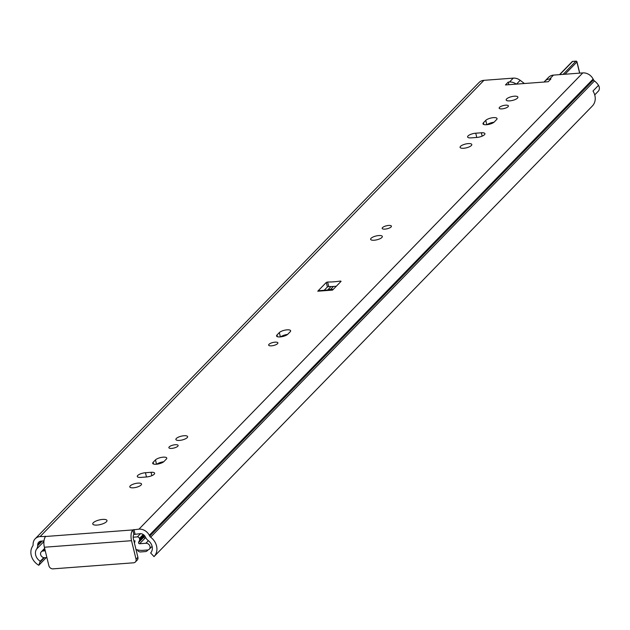 <?xml version="1.0" encoding="UTF-8"?>
<svg xmlns="http://www.w3.org/2000/svg" width="630" height="630" viewBox="0 0 630 630"><rect width="100%" height="100%" fill="white"/><g stroke="black" fill="none" stroke-linecap="round" stroke-linejoin="round"><path stroke-width="0.94" d="M371.054 238.298A6.032 1.945 166.3 0 1 377.417 235.714A6.032 1.945 166.3 0 1 382.347 236.463A6.032 1.945 166.3 0 1 376.945 239.778A6.032 1.945 166.3 0 1 370.621 239.321A6.032 1.945 166.3 0 1 371.054 238.298M268.994 344.311A4.756 1.536 166.3 0 1 274.003 342.279A4.756 1.536 166.3 0 1 277.885 342.87A4.756 1.536 166.3 0 1 273.633 345.484A4.756 1.536 166.3 0 1 268.648 345.122A4.756 1.536 166.3 0 1 268.994 344.311M382.528 227.603A4.756 1.536 166.3 0 1 387.537 225.571A4.756 1.536 166.3 0 1 391.427 226.154A4.756 1.536 166.3 0 1 387.166 228.769A4.756 1.536 166.3 0 1 382.182 228.407A4.756 1.536 166.3 0 1 382.528 227.603M287.556 334.443A6.032 1.945 -13.7 0 0 280.728 336.861M279.334 332.585A6.032 1.945 166.3 0 1 285.689 330.01A6.032 1.945 166.3 0 1 290.627 330.75A6.032 1.945 166.3 0 1 290.186 331.774L287.847 334.176A6.032 1.945 166.3 0 1 281.492 336.759A6.032 1.945 166.3 0 1 276.554 336.01A6.032 1.945 166.3 0 1 276.995 334.995L279.334 332.585L280.382 336.9M544.123 82.034A9.875 8.316 44.2 0 1 544.824 81.191A9.875 8.316 44.2 0 1 549.691 78.994L550.959 78.9L548.21 81.727L505.457 84.94L508.213 82.113L509.481 82.018A9.875 8.316 44.2 0 1 516.301 84.129M594.728 94.894L598.232 91.279A5.489 4.623 44.2 0 0 598.5 85.349A13.899 11.702 44.2 0 0 594.468 80.947A2.74 2.307 -135.8 0 1 593.547 79.86L593.121 79.049A9.97 8.395 44.2 0 0 582.813 72.899L553.471 75.104A9.875 8.316 -135.8 0 0 548.612 77.301L544.824 81.191M140.096 533.681L133.883 534.476A3.292 1.425 85.7 0 0 133.387 538.776L137.891 557.282L136.033 559.188A3.662 3.079 44.2 0 1 135.371 561.991A3.662 3.079 44.2 0 1 133.568 562.803L52.999 568.859A3.662 3.079 44.2 0 1 48.888 565.74L44.376 547.234L131.528 540.69A8.229 3.559 -94.3 0 1 132.772 529.932L138.986 529.137A9.97 8.395 44.2 0 1 149.302 535.287L149.72 536.098A2.74 2.307 -135.8 0 0 150.641 537.185A13.899 11.702 44.2 0 1 154.011 556.613L150.665 552.959A8.962 7.544 -135.8 0 0 148.294 540.642A7.678 6.465 44.2 0 1 145.719 537.595L145.302 536.784A5.032 4.237 -135.8 0 0 140.096 533.681M43.982 540.902L41.21 541.107A5.032 4.237 -135.8 0 0 38.737 542.225A5.032 4.237 -135.8 0 0 37.682 544.863L37.666 545.714A7.678 6.465 44.2 0 1 36.635 549.029A8.962 7.544 -135.8 0 0 40.249 561.251L38.792 565.275A13.899 11.702 44.2 0 1 32.721 546.045A2.74 2.307 -135.8 0 0 33.091 544.863L33.106 544.013A9.97 8.395 44.2 0 1 35.193 538.784A9.97 8.395 44.2 0 1 40.107 536.571L45.628 536.484A8.229 3.559 85.7 0 0 44.376 547.234M336.318 286.233A36.579 11.789 166.3 0 1 328.71 286.563L327.395 286.981L324.182 290.28M101.351 524.286A7.316 2.355 -13.7 0 0 99.493 524.743M493.983 122.236A6.032 1.945 -13.7 0 0 487.163 124.661M163.698 461.766A6.032 1.945 -13.7 0 0 156.878 464.184M35.193 538.784L479.02 82.546A9.97 8.395 -135.8 0 1 483.927 80.333L513.269 78.128A9.875 8.316 -135.8 0 1 520.191 80.317L524.412 83.514M340.436 281.059L341.082 281.327L332.553 290.099L317.756 291.21L326.285 282.445L327.608 282.019A36.579 11.789 -13.7 0 0 340.436 281.059L340.625 281.807M106.446 521.75A7.316 2.355 166.3 0 1 98.737 524.877A7.316 2.355 166.3 0 1 92.76 523.979A7.316 2.355 166.3 0 1 99.312 519.955A7.316 2.355 166.3 0 1 106.974 520.514A7.316 2.355 166.3 0 1 106.446 521.75M508.056 106.714A4.756 1.536 166.3 0 1 503.047 108.746A4.756 1.536 166.3 0 1 499.165 108.155A4.756 1.536 166.3 0 1 503.417 105.541A4.756 1.536 166.3 0 1 508.402 105.903A4.756 1.536 166.3 0 1 508.056 106.714M517.466 98.138A6.032 1.945 166.3 0 1 511.111 100.713A6.032 1.945 166.3 0 1 506.173 99.973A6.032 1.945 166.3 0 1 511.576 96.65A6.032 1.945 166.3 0 1 517.899 97.114A6.032 1.945 166.3 0 1 517.466 98.138M471.366 145.53A6.032 1.945 166.3 0 1 465.003 148.105A6.032 1.945 166.3 0 1 460.073 147.365A6.032 1.945 166.3 0 1 465.476 144.049A6.032 1.945 166.3 0 1 471.799 144.506A6.032 1.945 166.3 0 1 471.366 145.53M475.737 133.198L481.32 132.78A6.032 1.945 166.3 0 1 484.919 133.686A6.032 1.945 166.3 0 1 476.784 137.45L471.193 137.868A6.032 1.945 166.3 0 1 467.602 136.962A6.032 1.945 166.3 0 1 475.737 133.198L476.768 137.45M494.274 121.976A6.032 1.945 166.3 0 1 487.919 124.551A6.032 1.945 166.3 0 1 482.99 123.811A6.032 1.945 166.3 0 1 483.423 122.787L485.762 120.385A6.032 1.945 166.3 0 1 492.117 117.802A6.032 1.945 166.3 0 1 497.054 118.55A6.032 1.945 166.3 0 1 496.613 119.566L494.274 121.976M177.77 446.237A4.756 1.536 166.3 0 1 172.762 448.269A4.756 1.536 166.3 0 1 168.871 447.686A4.756 1.536 166.3 0 1 173.132 445.071A4.756 1.536 166.3 0 1 178.117 445.434A4.756 1.536 166.3 0 1 177.77 446.237M187.181 437.661A6.032 1.945 166.3 0 1 180.818 440.244A6.032 1.945 166.3 0 1 175.888 439.496A6.032 1.945 166.3 0 1 181.29 436.18A6.032 1.945 166.3 0 1 187.614 436.637A6.032 1.945 166.3 0 1 187.181 437.661M141.073 485.053A6.032 1.945 166.3 0 1 134.718 487.636A6.032 1.945 166.3 0 1 129.788 486.888A6.032 1.945 166.3 0 1 135.19 483.572A6.032 1.945 166.3 0 1 141.514 484.029A6.032 1.945 166.3 0 1 141.073 485.053M145.443 472.728L151.035 472.311A6.032 1.945 166.3 0 1 154.633 473.209A6.032 1.945 166.3 0 1 146.499 476.973L140.907 477.398A6.032 1.945 166.3 0 1 137.309 476.493A6.032 1.945 166.3 0 1 145.443 472.728L146.483 476.973M163.989 461.499A6.032 1.945 166.3 0 1 157.634 464.082A6.032 1.945 166.3 0 1 152.696 463.334A6.032 1.945 166.3 0 1 153.137 462.318L155.476 459.908A6.032 1.945 166.3 0 1 161.831 457.333A6.032 1.945 166.3 0 1 166.769 458.073A6.032 1.945 166.3 0 1 166.328 459.097L163.989 461.499M508.213 82.113L508.835 84.688M333.357 289.28A36.579 11.789 166.3 0 1 329.348 289.398L327.844 290.005M317.756 291.21A6.765 2.929 -94.3 0 1 318.764 290.69L333.026 289.619M135.371 561.991L137.23 560.078A3.662 3.079 -135.8 0 0 137.891 557.282M136.033 559.188L131.528 540.69M154.011 556.613A13.899 11.702 44.2 0 1 154.004 556.621L592.326 106.029A13.899 11.702 -135.8 0 0 592.326 106.029A13.899 11.702 -135.8 0 0 592.995 91.011L598.5 85.349M592.318 106.037L154.019 556.605M46.25 557.605L38.792 565.275M45.25 550.825L43.108 550.99A3.662 3.079 -135.8 0 0 41.304 551.801A3.662 3.079 -135.8 0 0 41.06 555.644A3.662 3.079 -135.8 0 0 44.746 557.715L46.896 557.558M144.546 535.665A8.962 7.544 -135.8 0 0 144.073 536.894A0.913 0.772 -135.8 0 0 145.105 538.083L145.947 538.02M133.182 537.201L137.371 536.886A1.827 1.543 44.2 0 1 139.419 538.445L139.647 539.374A1.827 1.543 44.2 0 1 139.466 540.595A8.962 7.544 -135.8 0 0 138.569 542.548A0.913 0.772 -135.8 0 0 139.6 543.737L145.876 543.265A3.662 3.079 44.2 0 1 149.554 545.336A3.662 3.079 44.2 0 1 149.318 549.179A3.662 3.079 44.2 0 1 147.514 549.998L142.766 550.352A17.372 14.632 44.2 0 1 135.978 549.415M134.316 542.595L134.662 542.572A12.986 10.931 44.2 0 1 135.017 540.831L133.906 540.91M147.743 549.966A3.662 3.079 44.2 0 1 147.215 550.777A3.662 3.079 44.2 0 1 145.412 551.589L140.561 551.951A3.111 2.614 44.2 0 1 137.23 549.801M576.237 61.26A0.913 0.394 85.7 0 0 576.025 61.142A0.913 0.394 85.7 0 0 575.883 61.212A0.913 0.772 44.2 0 1 576.915 61.992L576.797 61.716M571.953 62.126A0.913 0.772 44.2 0 1 572.599 61.464A0.913 0.394 -94.3 0 1 572.733 61.393A0.913 0.394 -94.3 0 1 572.875 61.441M276.995 334.995L277.413 336.719M553.471 75.104L549.691 78.994M509.481 82.018L513.269 78.128M483.927 80.333L40.107 536.571M45.628 536.484L132.772 529.932L133.883 534.476M582.813 72.899L138.986 529.137M520.191 80.317L516.498 84.113M327.395 286.981L326.285 282.445M328.71 286.563L327.608 282.019M133.946 529.515L135.048 534.059M45.147 536.185L45.313 536.855M41.344 541.099L37.682 544.863M42.218 541.036L37.666 545.714M43.919 541.548L36.635 549.029M43.761 557.644L40.249 561.251M44.305 557.715L40.422 561.708M594.468 80.947L150.641 537.185M593.547 79.86L149.72 536.098M593.121 79.049L149.302 535.287M153.555 464.042L153.137 462.318M156.523 464.223L155.476 459.908M151.854 475.666L151.035 472.311M483.848 124.519L483.423 122.787M486.817 124.693L485.762 120.385M482.147 136.143L481.32 132.78M44.856 549.187L43.108 550.99M144.412 535.516L139.466 540.595M143.892 535.012L139.647 539.374M144.073 536.894L138.569 542.548M145.105 538.083L139.6 543.737M148.373 540.697L145.876 543.265M489.912 123.212L488.754 124.394M331.018 286.548L327.639 290.02M283.476 335.412L282.327 336.601M159.618 462.735L158.469 463.924M493.07 122.37L492.148 123.315M333.459 286.445L330.6 289.383M286.642 334.577L285.721 335.522M162.784 461.9L161.863 462.845M143.231 534.524L139.419 538.445M140.498 533.673L137.371 536.886M565 74.238L576.915 61.992L579.631 73.143M559.787 74.631L572.599 61.464L575.883 61.212L563.078 74.387M41.304 551.801L44.651 548.36M152.106 546.32L149.318 549.179M148.058 549.903L147.215 550.777M559.511 74.655L572.142 61.669A0.913 0.913 0 0 1 572.733 61.393L576.025 61.142A0.913 0.913 0 0 1 576.978 61.842L579.734 73.135"/></g></svg>
